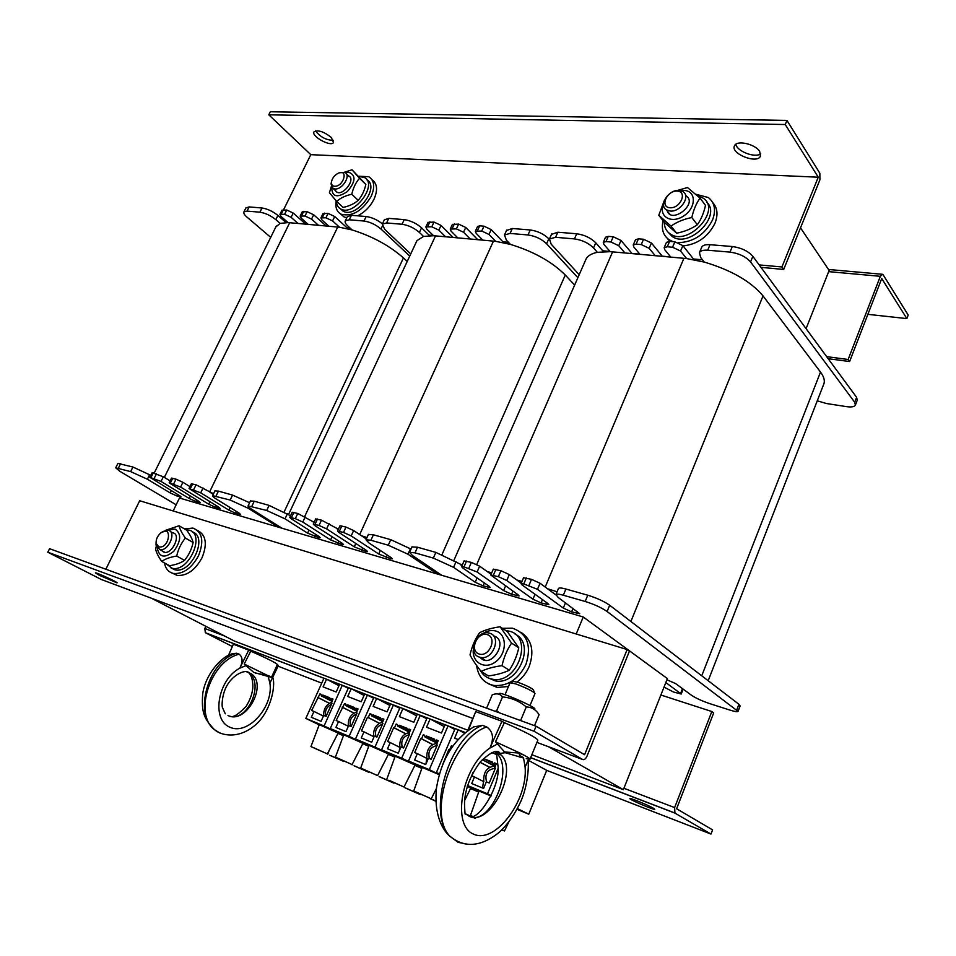 <?xml version="1.0" encoding="UTF-8"?>
<svg xmlns="http://www.w3.org/2000/svg" width="956" height="956" viewBox="0 0 956 956"><rect width="100%" height="100%" fill="white"/><g stroke="black" fill="none" stroke-linecap="round" stroke-linejoin="round"><path stroke-width="1.43" d="M173.156 510.946L179.465 498.016L583.244 616.99L576.205 633.995M548.577 746.767L623.36 789.668L531.859 754.702M800.519 227.851L829.151 270.44L806.075 328.661M583.244 616.99L667.384 678.605L623.36 789.668M151.454 598.241L234.351 641.034L467.831 730.241M213.535 493.738L196.052 484.812L191.343 483.784M213.26 494.324L211.097 492.973M150.833 475.335L132.932 467.018L117.923 463.409M170.12 480.904L163.333 476.769L152.135 472.706M189.957 486.628L182.907 482.302L176.012 479.159L171.459 478.167M249.6 502.737L232.547 495.089L218.422 491.109L214.897 490.918M278.399 527.162L248.07 508.198L230.169 500.048L212.614 495.662C212.304 496.188 213.547 497.323 216.343 499.068L239.072 513.097L240.47 514.364L235.642 513.205L228.819 510.098L200.7 492.806L189.025 488.528L218.697 507.134L220.131 508.401L215.47 507.278L208.731 504.206L180.588 487.046L169.164 482.84L198.896 501.326L200.354 502.605L195.849 501.506L189.192 498.482L161.026 481.442L149.853 477.307L179.62 495.686L181.114 496.965L176.752 495.901L170.18 492.914L147.391 479.219L130.649 471.607L115.712 467.831L119.823 471.284L176.155 504.792M409.73 256.1L380.978 229.022C375.78 224.612 370.115 221.959 363.997 221.027L349.275 219.784L345.319 220.824C344.65 222.079 345.522 223.824 347.912 226.07L352.119 229.942L339.523 227.241L332.569 220.92L325.936 217.801L320.905 217.884L321.993 220L328.912 226.249L318.491 225.317L311.548 219.103L304.988 216.02L300.136 216.104L301.26 218.207L308.202 224.385L298.057 223.465L291.09 217.323L284.613 214.287L279.917 214.359L281.064 216.462L288.079 222.605L280.108 223.369L275.842 219.653C270.62 215.518 265.314 213.033 259.901 212.196L247.054 211.097L243.935 211.885C243.326 213.069 244.33 214.801 246.947 217.084L270.703 237.339M288.079 222.605L298.057 223.465M275.842 226.966L280.108 223.369M328.912 226.249L339.523 227.241M308.202 224.385L318.491 225.317M352.119 229.942C372.47 236.347 389.582 245.68 403.456 257.917L407.22 261.442M286.035 222.557L277.921 215.447C272.723 211.3 267.405 208.802 261.992 207.99L249.134 206.926L245.895 207.978M305.717 224.158L293.205 213.045L286.728 210.009L281.972 210.201M326.151 226.01L313.676 214.765L307.115 211.682L302.204 211.885M348.223 228.89L334.708 216.522L328.075 213.403L322.985 213.618M382.4 223.859C377.226 219.761 371.8 217.311 366.16 216.522L351.426 215.315L347.327 216.665M338.388 529.194L321.491 520.16L315.695 518.929M338.197 529.6L336.942 528.776M314.142 522.287L297.758 513.468L292.178 512.285M314.01 522.562L313.138 522M366.996 537.523L361.547 535.79L353.648 530.568L345.976 527.055L339.954 525.788M366.339 538.969L361.547 535.79M290.552 515.762L269.102 505.401L254.26 501.207L250.424 501.004M411.02 549.067L390.753 539.674L373.402 534.786L368.359 534.512M437.334 573.994L407.985 554.217L388.267 545.219L370.916 540.26L365.969 539.782L369.028 543.008L391.219 557.659L392.354 558.854L390.371 558.639L378.707 554.002L351.199 535.934L343.515 532.432L337.528 531.07L338.806 532.384L366.399 550.393L367.582 551.6L365.694 551.397L354.27 546.844L326.617 528.895L319.041 525.442L313.281 524.127L314.608 525.453L342.332 543.343L343.551 544.562L341.77 544.37L330.573 539.901L302.801 522.06L295.332 518.666L289.788 517.387L291.162 518.726L318.993 536.507L320.248 537.738L318.563 537.547L307.581 533.161L285.019 518.833L266.7 510.48L248.106 505.867C247.783 506.405 248.978 507.517 251.679 509.237L281.996 528.226M577.878 277.718L546.593 243.756C541.526 238.964 535.324 236.024 527.987 234.961L510.074 233.431L504.469 234.973L506.405 240.183L510.42 244.389L495.638 241.33L488.994 234.459L481.728 231.029L475.347 231.244L476.184 233.348L482.816 240.147L470.221 239L463.552 232.26L456.382 228.878L450.24 229.07L451.113 231.185L457.805 237.889L445.58 236.777L438.852 230.121L431.789 226.787L425.862 226.954L426.77 229.07L433.558 235.726L423.532 236.455L419.397 232.439C414.211 227.946 408.427 225.222 402.034 224.266L386.594 222.951L382.292 224.098L384.73 229.356L410.745 253.926M433.558 235.726L445.58 236.777M416.422 241.832L416.983 240.613L423.532 236.455M482.816 240.147L495.638 241.33M457.805 237.889L470.221 239M510.42 244.389C533.687 251.524 551.971 261.741 565.271 275.017L574.652 285.079M429.603 235.678L421.56 227.815C416.398 223.31 410.614 220.585 404.221 219.641L388.769 218.374L384.312 219.856M453.132 237.458L441.039 225.413L433.988 222.079L427.989 222.401M477.749 239.681L465.751 227.48L458.605 224.098L452.379 224.445M503.824 242.74L491.217 229.607L483.963 226.178L479.685 225.819L477.51 226.56M549.294 239.275L548.828 238.773C543.773 233.957 537.583 231.017 530.233 229.966L512.32 228.496L506.525 230.444M817.26 400.815L826.402 403.516L846.598 406.647C851.438 407.316 854.365 406.814 855.381 405.117L854.7 402.273L750.556 261.92C745.823 256.638 738.964 253.376 729.978 252.109L707.703 250.221C703.317 249.91 700.569 250.699 699.457 252.575L700.652 257.475L704.273 262.075C731.304 270.142 750.89 281.411 763.031 295.906L820.511 372.075C824.144 376.987 825.171 381.157 823.582 384.587L708.181 680.732M521.976 581.427L516.778 579.957L509.309 574.568L500.92 570.732L493.308 569.179M521.235 583.16L516.778 579.957M491.731 572.823L487.19 571.533L479.637 566.179L471.38 562.403L464.09 560.909M491.097 574.293L487.19 571.533M462.262 565.104L435.864 552.389L417.521 547.226L411.976 546.916M461.975 565.749L460.732 564.876M557.085 591.788L547.453 588.705L540.032 583.256L531.512 579.348L523.553 577.735M555.842 594.859L547.453 588.705M738.092 711.3L740.135 705.934L738.928 704.285L609.677 605.244C603.989 601.3 596.687 597.954 587.761 595.206L565.916 589.039C561.638 587.868 559.164 587.665 558.495 588.418L558.423 588.609M666.918 679.788L675.569 683.564L691.618 695.347C696.004 698.25 702.11 701.035 709.926 703.688L729.93 710.093C734.71 711.599 737.423 712.029 738.056 711.395L607.108 611.517C601.396 607.598 594.082 604.252 585.168 601.467L563.323 595.23C559.045 594.035 556.583 593.807 555.926 594.548L558.161 597.428L579.706 613.704L571.592 611.864L563.299 608.076L537.475 589.314L523.769 583.925L521.02 583.674L521.976 584.869L547.991 603.595L548.864 604.67L541.096 602.913L532.934 599.185L506.764 580.507L498.363 576.671L490.786 575.01L518.14 594.847L519.06 595.947L511.627 594.25L503.585 590.581L477.104 572.011L464.019 566.86L461.593 566.633L462.656 567.876L489.281 586.387L490.249 587.522L483.115 585.885L475.204 582.264L453.574 567.338L433.343 558.089L415.012 552.855L409.562 552.341L412.43 555.496L441.744 575.297M664.026 687.089L673.514 692.025L681.222 694.02L665.818 682.548M704.273 262.075L686.599 258.562L680.576 251.046L672.558 247.234L667.276 246.779L664.193 247.664L664.731 249.671L670.777 257.104L655.254 255.694L649.136 248.321L641.249 244.569L636.134 244.139L633.231 244.963L633.804 246.995L639.97 254.32L624.949 252.97L618.723 245.692L610.956 241.999L606.008 241.581L603.272 242.358L603.893 244.401L610.191 251.667L597.369 252.324L593.521 247.939C588.514 243.027 582.156 240.016 574.448 238.904L555.579 237.303L549.425 239.012L551.182 244.174L579.193 274.719M610.191 251.667L624.949 252.97M585.49 260.343L586.136 258.873C587.94 255.658 591.692 253.483 597.369 252.324M670.777 257.104L686.599 258.562M639.97 254.32L655.254 255.694M603.463 251.607L595.767 242.812C590.772 237.877 584.427 234.865 576.719 233.778L557.838 232.224L551.493 234.363M632.167 253.615L621.006 240.458L613.238 236.765L608.279 236.359L605.471 237.315M662.389 256.339L651.418 243.003L643.543 239.251L638.417 238.833L635.441 239.848M694.056 259.721L682.871 245.632L674.864 241.82L669.57 241.39L666.416 242.454M855.465 404.89L857.269 400.182L856.6 397.326L752.85 256.327C748.13 251.034 741.27 247.771 732.296 246.529L710.009 244.7C705.624 244.413 702.875 245.202 701.752 247.102L701.573 247.544M315.588 130.864C320.129 136.971 326.08 140.138 333.465 140.377M331.29 137.437L333.501 142.48C331.146 147.32 310.796 136.17 314.058 131.809C318.049 129.681 323.785 131.558 331.29 137.437M735.881 144.248C736.682 151.215 755.085 158.314 760.713 153.796M759.673 151.43L760.438 156.21C757.021 164.384 729.93 153.402 734.543 145.73C736.777 139.851 755.276 144.009 759.673 151.43M760.964 267.357L783.705 269.437L819.913 179.847L819.854 173.251L786.955 120.42L270.309 111.768L268.779 114.804L310.808 154.669L818.252 177.207L785.246 124.531L268.779 114.804M283.574 209.758L310.808 154.669L818.252 177.207L781.936 266.963L759.16 264.908M785.246 124.531L786.955 120.42M279.893 217.179L280.514 215.925M702.481 259.793L693.47 258.992M670.634 256.925L662.245 256.172M639.827 254.153L632.024 253.448M610.012 251.464L602.758 250.807M508.437 242.31L502.94 241.808M482.661 239.98L477.594 239.526M457.649 237.733L452.977 237.303M433.367 235.535L429.065 235.152M350.039 228.03L346.98 227.755M328.756 226.106L325.984 225.855M308.035 224.242L305.562 224.015M287.876 222.425L285.665 222.222M783.705 269.437L781.936 266.963M99.352 575.321L95.385 572.871C95.731 572.058 118.508 582.551 117.062 582.861L99.352 575.321M101.372 579.515L47.8 552.21L534.01 731.244L582.646 759.506C584.236 760.068 585.693 758.945 587.008 756.136L629.418 651.203L627.136 649.542L584.594 754.714L536.077 726.225L534.01 731.244M47.8 552.21L49.581 548.696L536.077 726.225M105.853 569.226L139.707 500.741L627.136 649.542M653.354 808.202L654.776 809.302C654.502 810.413 628.51 799.204 629.908 798.583C629.885 797.639 648.18 805.143 653.354 808.202M660.883 695.012L711.826 711.527L674.625 807.581L674.924 813.114L710.989 834.062L546.712 770.369L528.752 814.201L517.029 809.314M232.368 646.531L205.349 632.693L204.823 628.486L205.851 626.323M711.826 711.527L713.69 712.889L676.609 808.752L712.578 829.88L710.989 834.062M321.742 683.134L278.1 666.201M883.153 274.838L882.579 274.3L880.345 276.308L848.139 359.48L849.609 361.535L881.731 278.507L906.85 318.599L908.2 315.05L883.153 274.838M867.869 314.345L906.85 318.599M848.139 359.48L826.677 356.648M828.171 358.691L849.609 361.535M197.474 530.413C206.03 534.858 207.548 543.964 202.027 557.742C195.108 570.278 186.779 576.145 177.051 575.381L172.391 573.17M184.412 528.871L192.933 528.071C202.373 531.954 204.237 541.18 198.513 555.759C191.57 568.318 183.229 574.209 173.49 573.457C168.579 572.285 165.567 568.772 164.456 562.929M371.992 179.728C377.285 183.576 377.955 190.077 374.011 199.207C370.223 206.663 364.762 212.208 357.652 215.829M346.777 217.801L343.921 216.857L340.611 213.953M358.62 176.203L368.801 176.741C374.394 180.481 375.17 187.053 371.143 196.446C362.181 211.085 352.131 216.988 341.005 214.168C336.703 211.73 335.09 207.297 336.177 200.868M520.793 632.215C531.739 639.468 534.559 650.857 529.23 666.404C526.505 672.773 522.454 677.971 517.077 681.987M508.508 686.468L497.263 687.472L488.564 683.815M502.438 628.319L512.38 628.164C527.27 633.493 531.799 645.539 525.979 664.312C518.463 679.346 507.779 686.396 493.929 685.464C483.939 683.289 478.167 676.633 476.626 665.519M712.65 202.469C717.502 207.799 718.267 214.742 714.968 223.298C708.049 236.861 697.426 244.401 683.074 245.895M669.702 241.402L667.109 238.175M695.801 194.235L708.36 197.545C714.789 202.768 716.175 210.248 712.507 220.011C704.859 234.59 693.47 242.143 678.342 242.657M673.108 241.677L669.164 239.789C663.165 235.499 661.146 229.129 663.094 220.716M358.799 176.406L364.236 177.422C378.528 184.018 354.09 216.928 340.778 208.994C338.018 207.5 336.572 204.895 336.44 201.166M366.889 179.859C380.476 187.018 356.194 219.008 343.12 211.168L340.384 208.778M697.462 195.717L703.114 198.119C722.091 210.224 687.794 247.09 670.037 233.79C666.224 231.161 664.324 227.313 664.336 222.27M706.723 202.182C722.15 216.056 688.655 248.954 672.092 236.359L668.268 232.38M185.87 529.72L189.192 530.162C205.863 534.165 188.714 572.728 172.092 568.258L166.009 563.777M192.287 531.883C208.539 536.376 191.367 574.257 174.936 569.812L171.088 567.995M505.772 630.518L509.703 631.271C534.057 637.341 517.363 684.627 492.471 679.214C487.166 678.234 483.15 675.378 480.438 670.622M515.129 634.198C536.053 643.663 518.14 686.002 495.148 680.839L487.895 677.78M158.756 546.832L156.163 543.39C155.852 539.543 157.346 536.101 160.656 533.042C172.952 523.673 169.487 549.449 158.756 546.832M156.079 542.016L156.055 545.183L159.783 549.581C168.065 551.839 176.884 532.42 168.555 530.353L161.887 532.181M334.564 186.265C332.401 186.014 331.362 184.675 331.433 182.261C332.031 178.425 334.253 175.438 338.089 173.299C348.749 168.256 343.742 186.826 334.564 186.265M331.469 181.819L331.039 184.006L333.154 188.511L334.911 188.965C342.332 189.921 351.318 175.283 345.02 172.546L339.798 172.713M479.064 654C468.942 650.689 477.283 631.283 487.345 634.641C497.586 637.783 489.185 657.501 479.064 654M479.398 657.119L480.665 657.441C493.129 660.261 501.888 636.361 489.627 633.195L488.659 632.944C476.303 629.873 467.114 653.629 479.398 657.119M670.048 207.775C659.592 207.165 666.798 190.411 677.195 191.081C687.746 191.547 680.517 208.528 670.048 207.775M670.204 211.049C680.385 212.256 690.937 196.422 683.098 191.714L679.023 190.411C668.746 189.336 658.373 205.193 666.344 209.818L670.204 211.049M162.09 550.859C170.252 559.224 183.922 532.026 171.232 532.743M157.262 548.039C159.198 557.527 164.707 558.603 173.801 551.254C181.174 541.012 181.568 533.615 175.008 529.05L167.802 530.174M165.711 530.281L179.047 525.764C179.764 529.027 181.879 533.125 185.404 538.073C181.114 543.259 178.21 549.246 176.705 556.057C170.276 557.073 165.28 558.866 161.719 561.423C158.254 556.452 156.21 552.293 155.601 548.947L156.306 546.246M161.719 561.423L169.571 565.713C175.904 564.721 180.887 562.953 184.508 560.395C188.774 555.197 191.654 549.234 193.136 542.518C192.359 539.172 190.232 535.073 186.755 530.233L179.047 525.764M176.705 556.057L184.508 560.395M185.404 538.073L193.136 542.518M480.067 657.322C490.978 670.359 509.871 640.15 493.511 635.86M473.471 648.658C471.117 662.221 484.895 670.407 495.913 661.6C507.146 653.199 507.074 634.246 495.997 631.08C491.695 629.849 487.345 630.673 482.923 633.577M470.017 654.872C471.87 646.638 475.036 639.277 479.506 632.764C485.015 629.932 491.898 627.937 500.119 626.778L511.568 643.089C507.086 649.745 503.908 657.262 502.02 665.651C493.655 666.774 486.676 668.698 481.083 671.435C476.016 665.029 472.336 659.509 470.017 654.872M481.083 671.435L488.468 675.928C496.666 674.852 503.621 672.952 509.309 670.228C513.766 663.548 516.921 656.079 518.773 647.81L507.325 631.558L500.119 626.778M502.02 665.651L509.309 670.228M511.568 643.089L518.773 647.81M335.448 190.662C341.029 199.625 358.667 176.788 347.04 175.653M331.768 187.268C331.851 196.912 337.05 198.334 347.351 191.559C355.752 181.58 356.17 175.115 348.582 172.164L345.164 172.618M344.375 172.271L352.035 169.786L359.504 178.318C355.799 182.524 353.23 187.83 351.796 194.247C345.57 195.574 340.527 197.964 336.667 201.417L329.414 192.718L331.35 186.432M336.667 201.417L343.108 207.404C349.251 206.126 354.27 203.759 358.189 200.318C361.882 196.1 364.427 190.806 365.837 184.448L352.035 169.786M351.796 194.247L358.189 200.318M359.504 178.318L365.837 184.448M667.049 210.224C670.777 225.389 699.242 203.007 685.619 195.562M663.548 204.237C658.122 216.462 671.411 224.361 683.791 215.889C696.41 207.787 696.47 190.806 684.078 190.459L680.708 190.65M677.589 190.423L687.46 187.531L700.055 198.095C696.327 203.246 693.578 209.723 691.809 217.538C683.827 219.127 676.896 221.971 671.016 226.082L658.78 215.279L664.528 199.971M658.78 215.279L664.42 222.389L676.645 233.192C684.484 231.675 691.379 228.866 697.342 224.756C701.047 219.581 703.759 213.128 705.504 205.409L700.055 198.095M671.016 226.082L676.645 233.192M691.809 217.538L697.342 224.756M244.21 664.05L271.456 677.386L253.77 672.427L244.21 664.05L250.747 651.167C266.963 658.337 275.842 662.783 277.383 664.492L271.48 677.338M232.595 653.665L236.718 653.247L239.167 654.203C242.764 657.083 242.991 661.731 239.848 668.148L248.703 650.116L250.747 651.167M268.206 676.681L269.891 683.086L278.471 665.436L277.24 664.802M248.703 650.116L233.384 644.225L228.4 655.493M246.194 671.554L251.428 673.872C267.895 685.129 245.776 724.768 227.982 715.494C245.847 724.779 265.409 684.102 248.787 672.821L247.186 671.781M239.167 654.203C210.535 660.943 193.148 713.857 214.502 729.655L214.467 729.631C192.945 713.726 208.683 660.166 236.718 653.247M268.552 675.617L268.732 676.812M272.759 677.183C276.165 687.209 269.7 714.61 253.328 726.632C237.662 738.833 221.469 735.762 214.502 729.655L219.856 733.025M534.512 692.765L533.484 690.172C532.683 688.571 527.533 685.942 517.997 682.297L513.456 681.437L510.659 682.56M510.062 682.763L515.666 683.875C526.78 688.117 533.221 691.331 534.99 693.542L529.994 705.54M528.572 759.255L525.107 767.082L523.553 758.036L505.234 752.707L495.519 741.796L504.362 722.664C525.621 731.973 536.782 737.817 537.834 740.207L530.018 759.16M495.519 741.796L520.112 753.125C527.079 756.686 530.365 758.741 529.959 759.291L526.242 758.658M465.644 843.981L457.984 842.248L450.061 836.404C441.744 829.748 433.677 812.636 436.545 787.66C441.218 759.697 453.586 739.454 473.662 726.918L482.529 725.365L486.724 726.942C493.129 731.483 494.192 738.522 489.914 748.07L501.96 721.29L504.362 722.664M501.96 721.29L475.706 711.599L468.404 730.073M494.873 751.583L500.992 754.929C518.929 770.655 489.603 827.358 468.906 816.161C489.711 827.358 514.83 768.983 496.499 753.173L494.634 751.631M486.724 726.942C452.367 738.331 426.902 813.962 450.145 836.44L450.037 836.38C426.436 813.64 449.153 737.004 482.529 725.365M519.216 752.671L519.682 757.092M528.023 760.51C528.979 767.513 527.616 785.748 521.008 800.973C515.045 814.01 507.732 824.49 499.056 832.437C477.534 849.753 461.342 845.594 450.145 836.452L457.984 842.248L465.823 844.005M499.45 694.008C496.116 689.551 541.395 709.352 534.105 709.173M534.524 725.664L539.088 714.646C535.898 709.639 531.632 707.082 526.278 706.95C519.359 701.107 511.436 697.76 502.509 696.9C500.06 693.745 496.63 693.064 492.232 694.833L486.592 708.169M495.029 711.24L496.666 710.75L499.343 712.817M502.509 696.9L496.666 710.75M526.278 706.95L520.59 720.573M266.975 656.402L268.074 656.784M498.088 768.481L487.524 793.803L491.265 795.655M487.524 793.803L467.484 785.485M467.436 785.629L478.92 791.305M478.896 791.389L467.281 786.131M439.473 773.858L436.378 772.567L439.413 774.061M454.757 729.488L448.053 725.867L429.316 769.64L439.27 774.527M429.316 769.64L408.499 761.012L422.122 767.668M422.086 767.776L401.687 758.18L381.564 749.827L395.127 756.435M395.079 756.555L374.967 747.09L355.489 739.012L368.992 745.572M368.956 745.692L349.107 736.359L330.262 728.532L343.694 735.045M343.646 735.164L324.084 725.974L305.836 718.398L319.185 724.851M517.411 808.585L528.752 814.201M343.515 735.546L341.71 734.567L343.61 735.26M394.924 756.985L392.307 755.61L395.055 756.638M478.705 791.927L474.642 789.871L478.86 791.484M421.919 768.242L418.848 766.652L422.05 767.871M368.801 746.086L366.602 744.927L368.92 745.776M491.097 795.99L479.028 791.018L470.448 815.492L472.611 816.364M464.616 800.554L470.734 788.138L467.233 786.298M478.657 792.07L470.531 788.545M439.234 774.695L422.217 767.405L413.721 790.982L431.276 798.786L413.721 790.982M404.006 786.991L415.059 765.003L395.21 756.208M421.859 768.397L414.868 765.386M377.62 775.591L388.59 754.009L369.088 745.322L360.675 768.05L377.62 775.603L360.675 768.05M394.864 757.152L388.399 754.368M327.358 753.878L310.951 746.576L327.358 753.878L338.149 733.049L319.268 724.648M343.443 735.726L337.97 733.395M352.083 764.561L362.957 743.362L343.79 734.806L335.413 757.14L352.083 764.561L335.413 757.14M368.741 746.266L362.778 743.72M546.712 770.369L528.166 760.187M523.398 757.57L519.538 755.455M491.754 752.647L496.773 754.607M472.981 772.556L471.619 775.782L474.463 776.953L471.702 783.526L483.593 788.437L486.365 781.805L489.257 782.988L495.447 768.182L494.587 767.835L496.355 763.617L494.527 762.9L493.009 763.904L495.638 765.326M482.29 759.685L494.575 766.031M495.65 765.302L492.878 763.94L492.388 762.052L483.867 758.682L482.422 759.65M457.924 739.454L454.614 738.163L458.199 729.763L464.413 733.121M436.378 772.567L455.14 728.58L458.199 729.763M452.523 746.289L451.351 745.835L449.607 749.922L448.794 749.6L442.879 764.059M448.053 725.867L445.042 724.708L441.469 733.037L426.543 727.217L430.104 718.972L444.241 726.56M408.499 761.012L427.153 717.837L430.104 718.972M437.525 742.226L434.932 740.984L434.514 739.179L426.555 736.036L425.026 737.016L424.584 735.248L423.305 734.746L421.56 738.761L420.783 738.45L414.689 752.551L417.354 753.639L414.629 759.96L425.731 764.549L428.467 758.168L431.168 759.279L437.274 745.011L436.474 744.7L438.207 740.637L436.51 739.968L435.052 740.948L437.513 742.25M426.782 718.685L417.378 714.084L413.829 722.27L399.393 716.642L402.93 708.539L416.613 715.829M420.293 715.207L401.687 758.18M381.564 749.827L400.074 707.44L402.93 708.539M407.531 730.049L407.017 728.305L399.333 725.269L397.827 726.237L397.421 724.517L396.178 724.027L394.458 727.97L393.693 727.671L387.646 741.509L390.215 742.561L387.515 748.775L398.246 753.197L400.958 746.947L403.575 748.01L409.646 734.017L408.869 733.706L410.59 729.727L408.953 729.07L407.531 730.049L409.921 731.28M399.728 708.241L390.622 703.807L387.096 711.85L373.139 706.4L376.652 698.442L389.893 705.468M393.454 704.895L374.967 747.09M355.489 739.012L373.88 697.378L376.652 698.442M380.787 719.521L380.428 717.801L372.983 714.861L371.514 715.817L371.143 714.132L369.936 713.654L368.227 717.526L367.486 717.239L361.488 730.826L363.973 731.842L361.284 737.948L371.669 742.226L374.37 736.084L376.891 737.124L382.914 723.381L382.173 723.083L383.882 719.163L382.292 718.542L380.906 719.498L383.213 720.705L380.787 719.521L383.189 720.752M373.545 698.131L364.726 693.865L361.225 701.764L347.709 696.494L351.199 688.667L364.033 695.43M367.463 694.916L349.107 736.359M330.262 728.532L348.522 687.639L351.199 688.667M355.142 709.292L354.688 707.631L347.494 704.787L346.048 705.719L345.702 704.082L344.53 703.616L336.165 720.489L338.567 721.481L335.903 727.468L345.953 731.615L348.629 725.58L351.079 726.584L357.066 713.08L356.337 712.794L358.046 708.958L356.504 708.348L355.142 709.292L357.389 710.439L355.118 709.304M348.199 688.356L342.308 685.261L324.084 725.974M305.836 718.398L323.965 678.21L326.558 679.202L323.092 686.886L336.189 692.001L339.655 684.233L342.308 685.261M330.083 699.433L329.772 697.784L322.793 695.024L321.383 695.956L321.061 694.343L319.937 693.889L311.644 710.487L313.974 711.431L311.321 717.323L321.061 721.338L323.726 715.411L326.092 716.379L332.031 703.114L331.326 702.839L333.023 699.063L331.529 698.478L330.202 699.41L332.365 700.533L330.083 699.433L332.341 700.581M326.558 679.202L338.998 685.727M479.96 762.279L489.615 767.31M448.794 749.6L449.941 750.197M452.439 746.409L451.351 745.835M420.783 738.45L432.626 744.557M424.619 735.427L423.305 734.746M393.693 727.671L405.535 733.73M397.445 724.684L396.178 724.027M367.486 717.239L379.317 723.262M371.167 714.287L369.936 713.654M342.129 707.141L353.935 713.128M345.725 704.225L344.53 703.616M317.559 697.354L329.354 703.317M321.085 694.474L319.937 693.889M314.106 748.034L325.506 753.053L314.142 747.939M330.764 755.73L342.057 760.701L330.8 755.634M338.544 758.598L350.207 763.725L338.579 758.49M355.118 766.258L366.674 771.349L355.166 766.174M363.782 769.496L375.708 774.742L363.818 769.401M380.273 777.132L392.08 782.331L380.309 777.037M389.845 780.765L402.058 786.131L389.881 780.658M406.228 788.365L418.31 793.671L406.264 788.27M416.78 792.405L429.292 797.902L416.828 792.309M435.864 801.248L433.08 799.861M354.019 765.792L368.526 772.173L354.019 765.792M329.7 755.276L343.885 761.514L329.7 755.276M322.793 695.024L329.892 698.633M331.529 698.478L332.951 699.206M313.974 711.431L323.415 716.08M347.494 704.787L354.831 708.539M356.504 708.348L357.974 709.101M338.567 721.481L348.319 726.285L348.247 725.186C348.104 718.506 350.912 714.12 356.672 712.029M379.114 776.642L393.968 783.167L379.114 776.642M372.983 714.861L380.584 718.769M382.292 718.542L383.822 719.318M363.973 731.842L373.677 736.658M405.021 787.852L420.234 794.532L405.021 787.852M388.638 780.251L403.994 787.003L388.638 780.251M399.333 725.269L407.196 729.332M408.953 729.07L410.518 729.894M390.215 742.561L399.871 747.365M435.864 801.283L430.069 798.571L435.864 801.02M433.056 799.957L435.864 801.056M426.555 736.036L434.717 740.267M436.51 739.968L438.135 740.816M417.354 753.639L426.938 758.431M465.632 813.915L471.774 816.663M475.443 818.408L472.443 817.177M471.463 816.747L465.082 813.938M465.692 813.974L471.714 816.675M501.96 829.736L504.469 830.955L501.816 829.88M472.384 816.448L470.448 815.492M483.867 758.682L492.651 763.306M494.527 762.9L496.272 763.82M474.463 776.953L483.891 781.709M318.252 697.629L329.414 703.281M331.326 702.839L331.995 703.186M342.834 707.428L354.007 713.092M356.337 712.794L357.03 713.152M368.227 717.526L379.389 723.226M382.173 723.083L382.89 723.453M394.458 727.97L405.607 733.682M408.869 733.706L409.61 734.088M421.56 738.761L432.71 744.497M436.474 744.7L437.239 745.094M480.02 762.207L489.711 767.262M494.587 767.835L495.411 768.265M323.726 715.411L323.69 715.16C323.57 708.91 326.187 704.632 331.553 702.337M325.996 716.343C324.538 710.965 326.366 706.962 331.469 704.357M350.625 726.393C349.083 720.585 351.079 716.474 356.624 714.084M373.629 737.781L373.581 735.523C373.438 728.412 376.449 723.931 382.615 722.067M376.043 736.777C374.429 730.515 376.604 726.321 382.567 724.182M399.369 750.615L399.763 746.206C399.608 738.653 402.823 734.077 409.395 732.487M402.309 747.496C400.612 740.769 402.966 736.49 409.359 734.662M425.994 763.928L426.818 757.248C426.651 749.229 430.069 744.581 437.071 743.278L425.026 737.016M429.447 758.574C427.679 751.368 430.212 747.03 437.047 745.525M483.867 787.792L482.613 787.278L483.736 780.466C483.545 771.504 487.393 766.712 495.268 766.103L495.316 766.103M483.832 787.875L482.613 787.278M486.556 781.889C484.561 774.133 487.273 769.628 494.682 768.397L495.304 768.528M118.401 468.105L120.671 463.564M130.649 471.607L132.932 467.018M147.391 479.219L149.662 474.63M170.18 492.914L171.291 490.655M176.752 495.901L177.493 494.395M179.907 496.833L180.266 496.092M151.024 477.426L153.33 472.766M154.215 478.347L156.533 473.674M161.026 481.442L163.333 476.769M189.192 498.482L190.34 496.128M195.849 501.506L196.613 499.94M199.087 502.462L199.457 501.685M170.395 482.971L172.725 478.227M173.681 483.903L176.012 479.159M180.588 487.046L182.907 482.302M208.731 504.206L209.914 501.745M215.47 507.278L216.259 505.64M218.793 508.245L219.187 507.433M190.328 488.659L192.67 483.856M193.709 489.627L196.052 484.812M200.7 492.806L203.042 487.99M228.819 510.098L230.049 507.528M235.642 513.205L236.467 511.484M239.072 514.209L239.478 513.348M216.056 496.009L218.422 491.109M230.169 500.048L232.547 495.089M248.07 508.198L248.644 507.003M289.704 222.712L164.348 477.379M337.707 227.05L209.555 492.029M403.456 257.917L284.159 511.83M249.134 206.926L247.054 211.097M261.992 207.99L259.901 212.196M277.921 215.447L275.842 219.653M283.382 209.734L281.279 214.001M286.728 210.009L284.613 214.287M293.205 213.045L291.09 217.323M303.685 211.396L301.558 215.733M307.115 211.682L304.988 216.02M313.676 214.765L311.548 219.103M324.538 213.116L322.399 217.502M328.075 213.403L325.936 217.801M334.708 216.522L332.569 220.92M351.426 215.315L349.275 219.784M366.16 216.522L363.997 221.027M382.316 226.202L380.978 229.022M251.87 506.238L254.26 501.207M266.7 510.48L269.102 505.401M285.019 518.833L287.409 513.742M307.581 533.161L308.991 530.126M314.763 536.436L315.695 534.404M318.563 537.547L319.029 536.531M291.449 517.555L293.874 512.38M295.332 518.666L297.758 513.468M302.801 522.06L305.215 516.873M330.573 539.901L332.043 536.698M337.85 543.223L338.83 541.084M341.77 544.37L342.26 543.295M315.038 524.294L317.476 519.024M319.041 525.442L321.491 520.16M326.617 528.895L329.055 523.613M354.27 546.844L355.799 543.474M361.655 550.214L362.671 547.967M365.694 551.397L366.208 550.274M339.38 531.249L341.842 525.896M343.515 532.432L345.976 527.055M351.199 535.934L353.648 530.568M378.707 554.002L380.309 550.453M386.2 557.42L387.264 555.054M390.371 558.639L390.896 557.456M370.916 540.26L373.402 534.786M388.267 545.219L390.753 539.674M407.985 554.217L410.447 548.672M435.518 235.869L304.689 516.539M493.463 241.103L359.695 534.571M565.271 275.017L442.031 554.516M388.769 218.374L386.594 222.951M404.221 219.641L402.034 224.266M421.56 227.815L419.397 232.439M429.949 221.744L427.75 226.441M433.988 222.079L431.789 226.787M441.039 225.413L438.852 230.121M454.447 223.752L452.236 228.52M458.605 224.098L456.382 228.878M465.751 227.48L463.552 232.26M479.685 225.819L477.462 230.671M483.963 226.178L481.728 231.029M491.217 229.607L488.994 234.459M512.32 228.496L510.074 233.431M530.233 229.966L527.987 234.961M548.828 238.773L546.593 243.756M820.511 372.075L701.74 675.796M680.672 693.339L682.512 688.655M415.012 552.855L417.521 547.226M433.343 558.089L435.864 552.389M453.574 567.338L456.072 561.626M475.204 582.264L477.092 577.914M483.115 585.885L484.369 582.981M487.799 587.259L488.432 585.801M464.019 566.86L466.564 561.041M468.846 568.234L471.38 562.403M477.104 572.011L479.637 566.179M503.585 590.581L505.569 585.956M511.627 594.25L512.942 591.167M516.467 595.672L517.124 594.13M493.38 575.249L495.925 569.322M498.363 576.671L500.92 570.732M506.764 580.507L509.309 574.568M532.934 599.185L535.025 594.25M541.096 602.913L542.482 599.627M546.103 604.383L546.796 602.734M523.769 583.925L526.338 577.89M528.943 585.407L531.512 579.348M537.475 589.314L540.032 583.256M563.299 608.076L565.498 602.818M571.592 611.864L573.05 608.363M576.779 613.394L577.508 611.625M563.323 595.23L565.916 589.039M585.168 601.467L587.761 595.206M607.108 611.517L609.677 605.244M736.825 709.758L738.928 704.285M612.605 251.858L476.733 564.506M683.91 258.287L545.195 587.044M763.031 295.906L630.888 621.496M557.838 232.224L555.579 237.303M576.719 233.778L574.448 238.904M595.767 242.812L593.521 247.939M608.279 236.359L606.008 241.581M613.238 236.765L610.956 241.999M621.006 240.458L618.723 245.692M638.417 238.833L636.134 244.139M643.543 239.251L641.249 244.569M651.418 243.003L649.136 248.321M669.57 241.39L667.276 246.779M674.864 241.82L672.558 247.234M682.871 245.632L680.576 251.046M710.009 244.7L707.703 250.221M732.296 246.529L729.978 252.109M752.85 256.327L750.556 261.92M856.6 397.326L854.7 402.273M100.858 579.324L472.85 718.446M536.937 742.406L582.646 759.506M674.924 813.114L530.616 757.69M523.183 754.834L519.299 753.34M465.13 732.535L458.94 730.157M455.104 728.687L448.794 726.261M444.994 724.803L430.845 719.366M427.105 717.932L421.046 715.602M417.33 714.18L403.683 708.934M400.038 707.536L394.195 705.289M390.586 703.903L377.405 698.836M373.844 697.474L368.215 695.311M364.69 693.96L351.963 689.073M348.486 687.734L343.073 685.655M339.619 684.329L327.31 679.608M323.917 678.294L205.624 632.872M204.823 628.486L224.827 636.11M623.921 788.258L674.625 807.581M880.345 276.308L828.685 271.635M246.11 665.591L239.848 668.148C217.717 679.68 211.061 719.677 229.87 727.217C247.963 735.773 273.786 706.711 269.891 683.086M247.64 671.913L249.444 672.63L247.652 671.913M495.411 751.703L500.586 753.34L505.246 752.707L500.645 753.34L495.423 751.703M497.718 743.888L489.914 748.07C462.035 766.545 451.101 825.458 473.674 834.182C495.22 844.375 528.059 800.387 525.107 767.082M332.031 701.274L321.503 695.932L332.043 701.25M357.03 711.24L346.168 705.707L357.042 711.216M371.669 715.769L382.854 721.517M371.633 715.793L382.842 721.541M397.983 726.202L409.538 732.153L397.947 726.213M407.507 730.061L409.909 731.304M425.181 736.968L437.131 743.171L425.145 736.992M482.386 759.673L494.479 766.019M117.97 463.302L115.712 467.831M152.159 472.658L149.853 477.307M171.483 478.12L169.164 482.84M191.367 483.736L189.025 488.528M214.969 490.786L212.614 495.662M276.308 226.01L154.227 473.017M246.015 207.739L243.935 211.885M282.02 210.093L279.917 214.359M302.263 211.778L300.136 216.104M323.044 213.511L320.905 217.884M347.458 216.379L345.319 220.824M250.484 500.86L248.106 505.867M292.213 512.225L289.788 517.387M315.719 518.869L313.281 524.127M339.978 525.728L337.528 531.07M368.43 534.356L365.969 539.782M416.983 240.613L288.569 514.483M384.467 219.545L382.292 224.098M428.061 222.27L425.862 226.954M452.451 224.313L450.24 229.07M477.57 226.417L475.347 231.244M506.692 230.073L504.469 234.973M683.146 689.133L681.234 693.984M412.048 546.748L409.562 552.341M464.126 560.837L461.593 566.633M493.332 569.107L490.786 575.01M523.589 577.663L521.02 583.674M558.495 588.418L555.926 594.548M586.136 258.873L453.945 560.264M551.672 233.969L549.425 239.012M605.542 237.148L603.272 242.358M635.513 239.669L633.231 244.963M666.487 242.286L664.193 247.664M701.752 247.102L699.457 252.575M205.349 632.693L323.941 678.234M326.797 679.334L339.643 684.269M342.547 685.38L348.51 687.675M351.438 688.798L364.714 693.901M367.702 695.048L373.868 697.414M376.891 698.573L390.61 703.843M393.693 705.026L400.062 707.464M403.169 708.659L417.366 714.108M420.532 715.327L427.141 717.86M430.343 719.091L445.03 724.732M448.292 725.986L455.128 728.615M458.438 729.882L465.202 732.487M530.652 757.618L674.685 812.935M882.03 274.252L828.505 269.473M173.49 573.457L177.051 575.381M341.005 214.168L343.921 216.857M493.929 685.464L497.263 687.472M669.164 239.789L670.503 241.462M343.12 211.168L340.778 208.994M672.092 236.359L670.037 233.79M174.936 569.812L172.092 568.258M495.148 680.839L492.471 679.214M156.163 543.39L156.055 545.183M172.701 532.851L170.419 531.536M164.384 552.126L159.783 549.581M331.433 182.261L331.039 184.006M348.749 176.131L346.466 173.932M336.93 192.048L333.154 188.511M484.991 660.13L480.665 657.441M686.336 196.004L685.38 194.737M669.654 214.036L666.344 209.818M255.407 673.096L269.006 675.701M248.787 672.821L246.122 671.554C244.903 671.291 236.299 672.45 228.711 682.799C221.386 692.921 221.78 706.962 222.497 707.619L225.293 713.809M248.763 672.809C251.332 675.103 252.707 679.549 252.874 686.169C252.731 692.503 250.472 699.242 246.122 706.388C238.438 714.323 233.252 717.633 230.539 716.331M232.75 653.605C220.621 656.581 204.799 675.689 202.648 694.534C201.477 712.841 203.963 718.482 214.371 729.559M505.019 694.725L510.098 682.668M467.699 730.575L475.108 713.104M504.111 751.93L520.112 753.125M496.499 753.173L500.992 754.929L498.626 751.631L496.056 751.404C492.758 751.655 487.584 755.061 480.545 761.597C465.572 781.387 464.222 798.666 464.58 806.243L464.986 813.245M496.487 753.173L498.112 766.999C499.845 786.43 480.235 817.762 470.938 816.89M321.383 695.956L331.995 701.346M310.951 746.576L319.28 724.624M327.705 754.308L329.234 750.257M355.035 709.316L357.353 710.511M346.048 705.719L356.994 711.312M352.095 764.848L352.501 763.748M371.514 715.817L382.818 721.601M407.411 730.073L409.885 731.352M397.827 726.237L409.503 732.248M386.762 779.331L395.222 756.184M434.932 740.984L437.49 742.31M431.276 798.774L436.462 788.365M492.878 763.94L495.614 765.374M482.278 759.697L494.312 766.019M504.481 830.955L508.795 822.029"/></g></svg>
